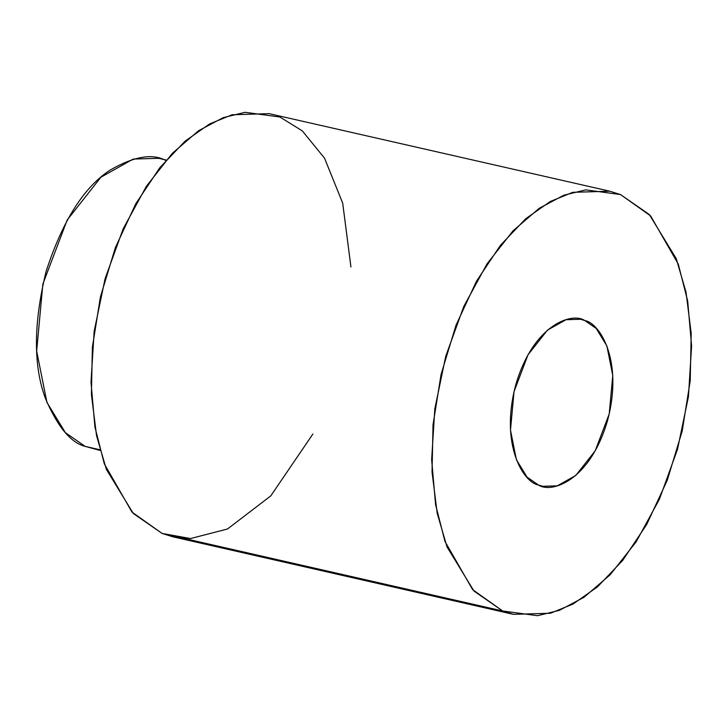 <?xml version="1.0" encoding="UTF-8"?>
<svg xmlns="http://www.w3.org/2000/svg" width="728" height="728" viewBox="0 0 728 728"><rect width="100%" height="100%" fill="white"/><g stroke="black" fill="none" stroke-linecap="round" stroke-linejoin="round"><path stroke-width="1.09" d="M166.212 160.033L158.649 158.304L133.224 159.068L100.928 177.204L67.176 220.047L42.861 284.066L36.664 351.06L46.938 402.42L65.42 432.696L85.158 446.391L99.909 449.749L85.158 446.391C70.798 442.742 57.585 426.826 45.527 398.644C33.251 366.075 33.433 323.714 46.064 271.553C62.517 220.93 83.902 187.087 110.228 170.024C134.143 156.293 152.744 153.153 166.029 160.615M85.158 446.391L100.091 450.423M312.904 433.988L270.789 495.886L227.491 529.001L190.527 538.547L162.062 533.424L131.968 512.066L104.313 463.854L94.931 427.045L91 382.118L94.158 331.349L105.096 278.669L123.159 228.847L146.455 186.159L172.409 153.244L198.58 130.722L223.159 117.663L245.09 112.303L279.889 117.008L302.266 130.858L324.515 158.131L342.697 203.139L350.932 266.976M609.8 191.209L269.151 113.65L232.096 114.76L209.555 123.969L185.039 141.187L159.842 167.668L135.854 203.613L115.352 247.684L100.418 296.897L92.383 347.201L91.4 394.521L96.569 435.772L106.361 469.36L133.288 513.467L162.062 533.424L502.711 610.992L473.937 591.027L447.01 546.919L437.219 513.34L432.041 472.081L433.033 424.761L441.068 374.456L456.001 325.243L476.503 281.172L500.491 245.227L525.689 218.755L550.204 201.529L572.745 192.319L609.8 191.209L620.538 194.576L649.312 214.532L676.239 258.64L686.031 292.228L691.209 333.479L690.217 380.799L682.182 431.103L667.248 480.316L646.746 524.388L622.759 560.332L597.561 586.814L573.045 604.031L550.505 613.24L513.449 614.35L502.711 610.992L162.062 533.424L172.809 536.791L513.449 614.35M502.711 610.992L537.51 615.697L559.45 610.337L584.02 597.279L610.191 574.756L636.145 541.841L659.441 499.153L677.504 449.331L688.442 396.651L691.6 345.882L687.678 300.955L678.287 264.146L650.632 215.934L620.538 194.576L585.74 189.862L563.8 195.231L539.23 208.281L513.058 230.803L487.105 263.727L463.809 306.406L445.745 356.229L434.807 408.909L431.649 459.686L435.572 504.613L444.963 541.414L472.618 589.625L502.711 610.992M584.875 320.602C599.19 322.668 623.951 360.078 607.361 421.157C589.525 481.736 550.814 493.639 538.374 484.957C524.06 482.892 499.299 445.481 515.888 384.402C533.724 323.833 572.435 311.921 584.875 320.602L580.635 319.274L566.011 319.71L547.438 330.139L528.028 354.782L514.041 391.6L510.483 430.13L516.38 459.668L527.017 477.086L538.374 484.957L542.615 486.286L557.239 485.849L575.812 475.42L595.222 450.778L609.209 413.959L612.767 375.43L606.861 345.891L596.232 328.474L584.875 320.602"/></g></svg>
